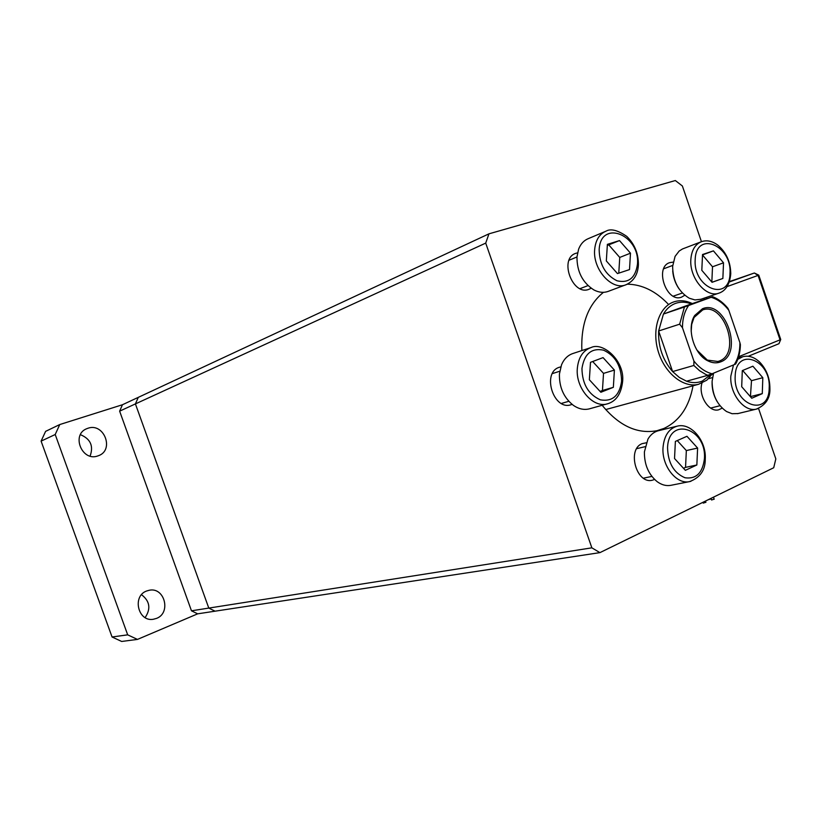 <?xml version="1.0" encoding="UTF-8"?>
<svg xmlns="http://www.w3.org/2000/svg" width="822" height="822" viewBox="0 0 822 822"><rect width="100%" height="100%" fill="white"/><g stroke="black" fill="none" stroke-linecap="round" stroke-linejoin="round"><path stroke-width="1.23" d="M758.542 408.442L775.824 458.902L773.718 467.739L599.916 552.631L215.076 611.178L208.788 608.085L135.414 403.91L138.271 397.365L122.457 404.743L59.759 424.553L55.208 434.509L127.687 634.841L137.459 639.413L197.67 613.829L191.475 610.808L119.632 411.154L122.457 404.743M701.443 241.689L682.373 185.988L675.335 180.542L488.946 233.838L138.271 397.365L135.414 403.91L208.788 608.085L215.076 611.178L197.67 613.829M488.946 233.838L485.72 243.107L591.861 547.832L191.475 610.808M485.72 243.107L119.632 411.154M577.537 252.847L575.595 253.392C558.826 258.858 572.461 295.93 588.799 289.385L591.162 288.245M560.768 366.869L559.135 367.342C541.708 372.705 553.381 410.455 570.725 404.835L572.091 404.383M646.226 442.801L642.167 443.644C626.765 449.223 636.3 484.22 652.154 480.264L654.6 479.483M701.988 383.114C697.94 395.3 708.913 412.726 718.695 409.798L722.178 408.144M673.156 262.136L669.725 262.639C654.209 267.119 666.426 303.041 681.459 297.184L684.757 295.262M603.451 292.324C588.038 304.859 580.846 324.279 581.853 350.562M602.177 405.308C618.997 425.806 637.245 434.283 656.922 430.718L663.971 428.437C679.506 421.028 689.196 406.808 693.018 385.806M713.167 374.421L712.14 374.329M704.392 299.496L703.961 298.232M599.916 552.631L591.861 547.832M667.998 303.904C655.576 291.029 642.054 284.463 627.422 284.176M710.866 498.923L708.245 499.714M714.164 499.139L711.533 499.992L710.979 498.379M705.872 502.273L703.252 503.126L702.964 502.293M700.94 241.884L682.507 248.953L679.178 251.029L675.068 256.402L672.632 266.39C672.889 281.001 678.427 291.605 689.257 298.222L694.98 299.938L700.919 299.259M678.951 288.738C675.324 283.364 673.239 277.425 672.715 270.931M713.424 250.864L702.533 254.522L701.813 270.315L712.047 282.306L722.867 278.463L723.524 262.814L713.424 250.864L702.512 254.923M711.842 282.069L712.51 266.78L702.512 255.005M712.51 266.78L723.524 262.814M711.996 282.254L722.867 278.463M713.558 373.167L712.099 381.295C712.253 394.827 717.072 404.907 726.556 411.545L732.083 413.713L738.002 413.548M717.082 401.475C713.547 395.372 711.883 388.827 712.088 381.85M752.89 366.201L742.297 370.63L741.701 386.72L751.76 398.238L762.282 393.635L762.816 377.688L752.89 366.201M750.424 396.718L751.503 380.678L742.656 370.475M751.503 380.678L762.816 377.688M750.948 396.492L762.282 393.635M605.311 231.455L588.203 238.678C583.846 240.486 580.651 243.959 578.626 249.128L576.972 256.937C576.931 271.62 582.531 282.604 593.792 289.878C598.683 292.457 603.369 293.002 607.838 291.512L608.424 291.296M619.5 240.579L607.386 244.35L606.328 260.934L617.466 273.582L629.508 269.595L630.484 253.176L619.5 240.579L607.314 245.429M618.781 273.151L619.747 257.43L608.825 244.956M619.747 257.43L630.484 253.176M590.412 347.757L573.181 353.419C567.971 355.094 564.098 358.865 561.549 364.742L559.433 373.979C559.124 387.172 563.717 397.591 573.222 405.236C578.524 408.935 583.836 410.157 589.168 408.904L589.857 408.709M603.06 357.611L590.494 362.338L589.353 379.754L600.861 392.269L613.346 387.326L614.404 370.085L603.06 357.611M600.081 391.416L602.444 390.481L603.523 373.383L592.683 361.516M603.523 373.383L614.404 370.085M602.444 390.481L613.346 387.326M676.742 426.258L658.72 430.646C654.261 431.694 650.675 434.509 647.952 439.092L644.407 451.864C644.263 464.564 648.527 474.51 657.199 481.692C661.607 484.888 666.077 486.11 670.618 485.37L671.214 485.257M686.956 436.287L675.376 441.414L674.533 458.522L685.353 470.328L696.851 464.995L697.611 448.062L686.956 436.287M683.493 468.314L685.548 467.369L686.339 450.569L677.256 440.582M686.339 450.569L697.611 448.062M685.548 467.369L696.851 464.995M146.645 590.997C131.921 596.094 138.055 622.12 153.324 619.274L156.54 618.391C171.387 612.955 164.595 586.826 149.224 590.258L146.645 590.997M87.923 428.262L86.762 428.694C70.908 434.704 82.118 462.026 97.89 455.902L98.424 455.717C114.7 450.209 104.065 422.354 87.923 428.262M59.759 424.553L45.6 431.365L41.1 441.126L112.059 636.988L121.666 641.458L137.459 639.413M90.101 456.087C93.739 445.997 90.512 438.866 80.412 434.674M145.134 617.589C151.043 608.712 149.84 601.088 141.528 594.707M127.687 634.841L112.059 636.988M55.208 434.509L41.1 441.126M720.709 361.855C716.712 363.416 712.489 363.108 708.04 360.93C693.963 354.559 686.226 328.255 694.682 315.494L702.491 308.733C725.251 299.023 743.972 353.748 720.709 361.855M696.892 350.049L707.331 360.087L717.883 361.485L719.456 360.971C741.321 353.429 724.501 301.993 702.718 309.904L694.066 317.477L691.682 324.433L691.189 331.358M684.438 306.986L688.62 305.507C684.531 311.384 682.476 318.792 682.466 327.731L679.66 324.176L684.438 306.986L663.446 314.045C666.55 308.764 670.588 305.209 675.571 303.369C680.585 301.623 685.825 301.808 691.292 303.914L663.446 314.045L658.638 330.989L672.612 371.575L679.321 377.462L686.555 381.213C692.124 383.124 697.364 383.083 702.286 381.089L711.287 374.092M712.664 373.527L706.817 380.175L698.536 384.295C683.514 388.261 664.762 373.291 658.268 351.58C651.589 329.93 658.864 307.048 673.567 301.993L674.266 301.756C679.948 300.009 685.825 300.554 691.908 303.38L692.309 303.565M679.66 324.176L658.638 330.989C658.073 346.545 662.738 360.077 672.612 371.575L693.85 365.461L693.912 361.033C699.337 367.845 705.389 372.089 712.058 373.784L734.231 364.649C738.094 358.68 739.985 351.354 739.903 342.671L728.816 310.284C723.617 303.565 717.729 299.229 711.153 297.297L688.62 305.507M712.058 373.784L707.896 375.294L705.79 374.442L699.604 370.732L693.85 365.461M686.555 381.213L707.896 375.294M735.669 364.012L734.231 364.649M739.903 342.671L740.396 344.685M711.153 297.297L712.705 296.711C718.336 298.951 723.401 302.804 727.902 308.281L728.816 310.284M712.705 296.711L691.292 303.914M682.466 327.731L693.912 361.033M738.659 356.717L780.047 339.835L758.069 275.411L727.1 286.601M706.303 297.441L706.735 298.705M778.526 343.873L748.226 356.296L778.526 343.873M729.309 281.997L754.349 273.007L729.453 281.576M758.768 275.134L754.349 273.007L758.069 275.411L758.768 275.144L780.736 339.517L778.948 343.699L780.705 339.445M729.987 273.284C732.114 245.1 695.905 230.294 695.186 259.68C693.1 288.748 729.854 302.455 729.987 273.284M690.829 259.618C691.549 250.299 695.073 244.329 701.423 241.699C706.756 239.89 712.201 241.01 717.75 245.079C726.237 252.282 730.573 261.858 730.758 273.808C729.772 284.361 725.805 290.824 718.849 293.197C706.273 298.037 689.391 278.021 690.829 259.618M719.918 292.807L700.436 299.424M769.187 387.912C771.067 359.142 735.69 346.442 735.176 376.342C733.337 406.006 769.248 417.545 769.187 387.912M757.504 408.801L756.425 409.099C744.311 412.49 729.638 393.851 730.809 376.209L733.491 364.958M737.786 359.348L742.903 356.666C748.914 355.258 754.617 357.2 760.021 362.461C766.546 369.479 769.844 378.099 769.906 388.323C770.317 398.084 765.827 405.01 756.425 409.099L737.519 413.672M637.461 264.201C640.276 234.65 600.461 218.878 599.166 249.724C599.505 264.622 605.454 274.969 617.024 280.785C628.666 283.467 635.478 277.939 637.461 264.201M594.655 249.672C595.529 240.301 599.279 234.147 605.896 231.208C610.664 228.382 617.62 230.109 626.754 236.376C634.615 244.103 638.499 253.587 638.396 264.828C637.872 274.63 633.67 281.299 625.789 284.854C611.794 290.69 592.693 269.369 594.655 249.672M627.155 284.299L607.838 291.512M621.607 381.161C621.288 365.965 615.257 355.628 603.533 350.162C591.491 347.737 584.298 353.85 581.955 368.492C582.264 384.059 588.408 394.509 600.389 399.841C612.441 401.886 619.521 395.659 621.607 381.161M577.332 368.359C578.452 357.365 583.045 350.419 591.1 347.531C602.999 341.603 625.059 360.992 622.593 381.706C621.144 393.964 616.068 401.352 607.335 403.879C592.919 408.359 575.41 387.871 577.332 368.359M608.999 403.366L589.168 408.904M704.423 458.635C706.807 428.046 668.471 416.024 667.556 447.785C668.029 463.012 673.845 473.01 685.003 477.767C696.193 479.298 702.666 472.927 704.423 458.635M663.015 447.6C664.104 435.732 668.872 428.57 677.349 426.115C691.148 422.498 706.509 440.941 705.255 459.046C705.379 470.174 700.118 477.705 689.463 481.651C676.393 484.641 661.607 465.786 663.015 447.6M690.86 481.332L670.618 485.37M714.184 499.221L713.475 497.156M705.903 502.345L705.461 501.071M663.673 268.794L672.694 265.424M673.28 296.167L682.363 293.012M708.513 378.685L712.469 377.596M738.269 357.981L742.42 356.799M710.619 408.082L719.99 405.729M569.071 260.225L576.962 256.988M580.034 288.645L587.997 285.604M552.384 373.589L559.741 371.256M561.385 403.438L568.803 401.3M636.701 448.658L645.085 446.695M643.431 478.178L651.877 476.421M707.331 360.087L708.04 360.93M694.549 316.624L694.682 315.494M698.536 384.295L605.67 409.572M740.386 344.685C740.252 352.032 738.67 358.474 735.659 364.012M702.194 310.079L702.718 309.904"/></g></svg>
